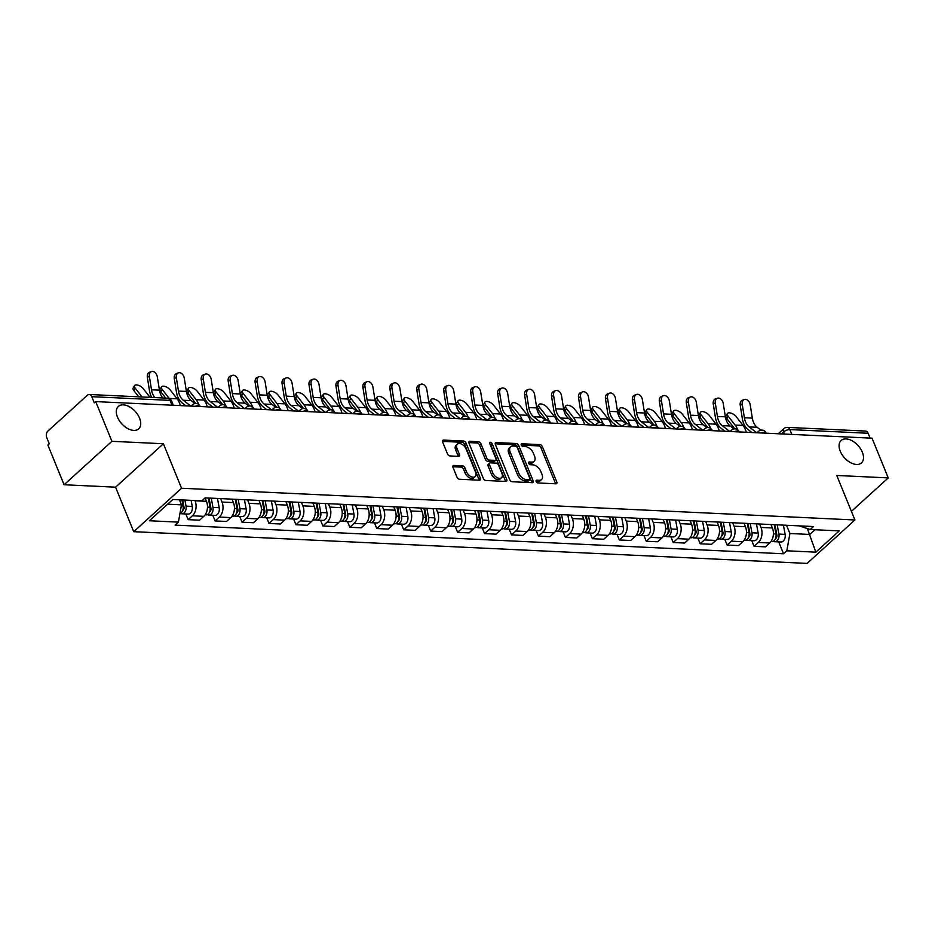 <?xml version="1.0" encoding="UTF-8"?>
<svg xmlns="http://www.w3.org/2000/svg" width="935" height="935" viewBox="0 0 935 935"><rect width="100%" height="100%" fill="white"/><g stroke="black" fill="none" stroke-linecap="round" stroke-linejoin="round"><path stroke-width="1.4" d="M536.141 481.525A1.625 0.982 47.8 0 0 537.882 482.951L555.893 483.804A2.326 1.402 47.8 0 0 556.664 483.559A2.326 1.402 47.8 0 0 556.792 481.922L542.405 446.661A2.326 1.402 47.8 0 0 539.916 444.628L521.894 443.774A1.625 0.982 47.8 0 0 521.356 443.938A1.625 0.982 47.8 0 0 521.262 445.095A1.625 0.982 47.8 0 0 523.016 446.521L525.341 446.626A7.433 4.488 47.8 0 1 533.324 453.148L534.528 456.093A7.433 4.488 47.8 0 1 534.095 461.329A7.433 4.488 47.8 0 1 531.664 462.1L529.327 461.995A1.625 0.982 47.8 0 0 528.801 462.159A1.625 0.982 47.8 0 0 528.696 463.304A1.625 0.982 47.8 0 0 530.449 464.73L532.775 464.847A7.433 4.488 47.8 0 1 540.757 471.369L541.961 474.302A7.433 4.488 47.8 0 1 541.529 479.55A7.433 4.488 47.8 0 1 539.098 480.321L536.76 480.204A1.625 0.982 47.8 0 0 536.234 480.38A1.625 0.982 47.8 0 0 536.141 481.525M139.572 418.155A15.135 9.151 47.8 0 0 129.416 406.772A15.135 9.151 47.8 0 0 118.348 406.433A15.135 9.151 47.8 0 0 117.459 417.115A15.135 9.151 47.8 0 0 127.616 428.499A15.135 9.151 47.8 0 0 138.684 428.838A15.135 9.151 47.8 0 0 139.572 418.155M862.351 452.213A15.135 9.151 47.8 0 0 852.194 440.829A15.135 9.151 47.8 0 0 841.126 440.49A15.135 9.151 47.8 0 0 840.238 451.173A15.135 9.151 47.8 0 0 850.394 462.556A15.135 9.151 47.8 0 0 861.462 462.895A15.135 9.151 47.8 0 0 862.351 452.213M453.861 465.443A2.326 1.402 47.8 0 0 453.101 465.688A2.326 1.402 47.8 0 0 452.972 467.325L457.005 477.224A2.326 1.402 47.8 0 0 459.506 479.258L479.515 480.204A2.326 1.402 47.8 0 0 480.274 479.959A2.326 1.402 47.8 0 0 480.403 478.323L466.016 443.061A2.326 1.402 47.8 0 0 463.526 441.028L443.517 440.081A2.326 1.402 47.8 0 0 442.758 440.327A2.326 1.402 47.8 0 0 442.617 441.963L447.491 453.907A2.326 1.402 47.8 0 0 449.992 455.953L458.547 456.35A2.326 1.402 47.8 0 0 459.307 456.116A2.326 1.402 47.8 0 0 459.447 454.468L457.028 448.543A6.206 3.752 47.8 0 1 457.39 444.16A6.206 3.752 47.8 0 1 461.937 444.3A6.206 3.752 47.8 0 1 466.097 448.975L475.576 472.187A6.206 3.752 47.8 0 1 475.214 476.569A6.206 3.752 47.8 0 1 470.667 476.429A6.206 3.752 47.8 0 1 466.507 471.754L464.929 467.886A2.326 1.402 47.8 0 0 462.428 465.852L453.861 465.443L452.797 466.425M181.554 488.245L163.403 443.751L111.919 441.32L95.709 401.606L872.039 438.188L888.25 477.902L836.767 475.471L854.929 519.977L181.554 488.245L133.728 531.676L807.104 563.408L854.929 519.977M509.739 479.702A2.326 1.402 47.8 0 0 512.24 481.747L532.249 482.682A2.326 1.402 47.8 0 0 533.008 482.448A2.326 1.402 47.8 0 0 533.137 480.8L518.75 445.551A2.326 1.402 47.8 0 0 516.26 443.506L496.251 442.571A2.326 1.402 47.8 0 0 495.492 442.804A2.326 1.402 47.8 0 0 495.351 444.441L509.739 479.702M505.882 481.443L485.873 480.496A2.326 1.402 47.8 0 1 483.372 478.463L468.984 443.202A2.326 1.402 47.8 0 1 469.125 441.565A2.326 1.402 47.8 0 1 469.884 441.32L478.44 441.729A2.326 1.402 47.8 0 1 480.941 443.763L486.773 458.068A2.326 1.402 47.8 0 0 489.274 460.102L494.954 460.371A2.326 1.402 47.8 0 0 495.714 460.137A2.326 1.402 47.8 0 0 495.842 458.489L489.765 443.611A1.625 0.982 47.8 0 1 489.87 442.454A1.625 0.982 47.8 0 1 491.05 442.5A1.625 0.982 47.8 0 1 492.149 443.716L506.77 479.561A2.326 1.402 47.8 0 1 506.641 481.198A2.326 1.402 47.8 0 1 505.882 481.443M111.919 441.32L64.083 484.751L47.884 445.037L49.274 443.774L46.75 437.592A4.733 3.226 -87.3 0 1 47.907 431.058L87.376 395.225A4.733 3.226 -87.3 0 1 89.222 394.5L167.482 398.181A4.733 3.226 92.7 0 1 170.053 400.379L91.794 396.685A4.733 3.226 -87.3 0 0 89.222 394.5M64.083 484.751L115.566 487.182L133.728 531.676M95.709 401.606L94.318 402.88L91.794 396.685M791.84 434.413L789.865 429.574A4.733 3.226 92.7 0 0 787.305 427.388L865.553 431.07A4.733 3.226 92.7 0 1 868.124 433.267L789.865 429.574A4.733 1.94 157.8 0 0 783.624 431.947L781.461 433.922M870.099 438.094L868.124 433.267M851.411 511.351L888.25 477.902M759.594 524.009L760.996 527.445A10.881 7.422 92.7 0 1 758.332 542.452L769.727 542.99A10.881 7.422 -87.3 0 0 772.392 527.983L770.989 524.547M769.727 542.99L765.473 546.858L754.077 546.32L751.752 540.64M758.332 542.452L754.077 546.32M724.812 539.366L727.126 545.047L738.521 545.584L742.776 541.716A10.881 7.422 -87.3 0 0 745.452 526.721L744.038 523.273M732.643 522.735L734.045 526.183A10.881 7.422 92.7 0 1 731.38 541.19L727.126 545.047M697.861 538.092L700.175 543.773L711.582 544.31L715.836 540.453A10.881 7.422 -87.3 0 0 718.501 525.447L717.098 522.01M705.691 521.473L707.094 524.909A10.881 7.422 92.7 0 1 704.429 539.916L700.175 543.773M670.909 536.83L673.223 542.51L684.63 543.048L688.885 539.179A10.881 7.422 -87.3 0 0 691.549 524.173L690.147 520.737M678.74 520.199L680.154 523.635A10.881 7.422 92.7 0 1 677.478 538.642L673.223 542.51M643.958 535.556L646.284 541.236L657.679 541.774L661.933 537.917A10.881 7.422 -87.3 0 0 664.598 522.91L663.196 519.463M651.8 518.925L653.203 522.373A10.881 7.422 92.7 0 1 650.538 537.38L646.284 541.236M617.018 534.294L619.332 539.962L630.728 540.5L634.982 536.643A10.881 7.422 -87.3 0 0 637.658 521.636L636.244 518.2M624.849 517.663L626.251 521.099A10.881 7.422 92.7 0 1 623.587 536.106L619.332 539.962M590.067 533.02L592.381 538.7L603.788 539.238L608.03 535.369A10.881 7.422 -87.3 0 0 610.707 520.363L609.304 516.926M597.897 516.389L599.3 519.837A10.881 7.422 92.7 0 1 596.635 534.832L592.381 538.7M563.115 531.746L565.43 537.426L576.837 537.964L581.091 534.107A10.881 7.422 -87.3 0 0 583.756 519.1L582.353 515.652M570.946 515.115L572.36 518.563A10.881 7.422 92.7 0 1 569.684 533.569L565.43 537.426M536.164 530.484L538.478 536.152L549.885 536.69L554.139 532.833A10.881 7.422 -87.3 0 0 556.804 517.826L555.402 514.39M544.006 513.853L545.409 517.289A10.881 7.422 92.7 0 1 542.732 532.295L538.478 536.152M509.213 529.21L511.538 534.89L522.934 535.428L527.188 531.559A10.881 7.422 -87.3 0 0 529.865 516.564L528.45 513.116M517.055 512.579L518.457 516.026A10.881 7.422 92.7 0 1 515.793 531.022L511.538 534.89M482.273 527.936L484.587 533.616L495.982 534.154L500.237 530.297A10.881 7.422 -87.3 0 0 502.913 515.29L501.511 511.842M490.104 511.305L491.506 514.753A10.881 7.422 92.7 0 1 488.841 529.759L484.587 533.616M455.322 526.674L457.636 532.354L469.043 532.88L473.297 529.023A10.881 7.422 -87.3 0 0 475.962 514.016L474.559 510.58M463.152 510.042L464.555 513.479A10.881 7.422 92.7 0 1 461.89 528.485L457.636 532.354M428.37 525.4L430.684 531.08L442.091 531.618L446.346 527.749A10.881 7.422 -87.3 0 0 449.01 512.754L447.608 509.306M436.201 508.769L437.615 512.216A10.881 7.422 92.7 0 1 434.939 527.211L430.684 531.08M401.419 524.126L403.745 529.806L415.14 530.344L419.394 526.487A10.881 7.422 -87.3 0 0 422.059 511.48L420.656 508.032M409.261 507.495L410.664 510.942A10.881 7.422 92.7 0 1 407.999 525.949L403.745 529.806M374.479 522.864L376.793 528.544L388.189 529.081L392.443 525.213A10.881 7.422 -87.3 0 0 395.119 510.206L393.705 506.77M382.31 506.232L383.712 509.668A10.881 7.422 92.7 0 1 381.048 524.675L376.793 528.544M347.528 521.59L349.842 527.27L361.249 527.808L365.503 523.939A10.881 7.422 -87.3 0 0 368.168 508.944L366.765 505.496M355.358 504.958L356.761 508.406A10.881 7.422 92.7 0 1 354.096 523.413L349.842 527.27M320.576 520.316L322.891 525.996L334.298 526.534L338.552 522.677A10.881 7.422 -87.3 0 0 341.217 507.67L339.814 504.234M328.407 503.696L329.821 507.132A10.881 7.422 92.7 0 1 327.145 522.139L322.891 525.996M293.625 519.054L295.951 524.734L307.346 525.271L311.6 521.403A10.881 7.422 -87.3 0 0 314.265 506.396L312.863 502.96M301.467 502.422L302.87 505.858A10.881 7.422 92.7 0 1 300.193 520.865L295.951 524.734M266.674 517.78L269 523.46L280.395 523.997L284.649 520.14A10.881 7.422 -87.3 0 0 287.325 505.134L285.911 501.686M274.516 501.148L275.918 504.596A10.881 7.422 92.7 0 1 273.254 519.603L269 523.46M239.734 516.517L242.048 522.186L253.455 522.723L257.698 518.867A10.881 7.422 -87.3 0 0 260.374 503.86L258.972 500.424M247.565 499.886L248.967 503.322A10.881 7.422 92.7 0 1 246.302 518.329L242.048 522.186M212.783 515.243L215.097 520.924L226.504 521.461L230.758 517.593A10.881 7.422 -87.3 0 0 233.423 502.586L232.02 499.15M220.613 498.612L222.016 502.06A10.881 7.422 92.7 0 1 219.351 517.055L215.097 520.924M185.831 513.969L188.145 519.65L199.552 520.187L203.807 516.33A10.881 7.422 -87.3 0 0 206.471 501.324L205.081 497.911M194.971 500.529L195.076 500.786A10.881 7.422 92.7 0 1 192.4 515.793L188.145 519.65M786.545 525.271L789.9 533.511L809.768 534.446L814.946 529.748M807.372 528.567L815.846 552.164L786.826 550.797L789.9 533.511M799.191 525.867L810.248 529.526L839.279 530.893L815.846 552.164M167.634 504.187L181.483 504.842L178.41 522.127L175.125 525.108L783.542 553.777L786.826 550.797M178.41 522.127L149.378 520.76L172.811 499.489L201.831 500.856L205.116 497.876L813.532 526.545L810.248 529.526M163.403 443.751L115.566 487.182M181.483 504.842L179.427 499.804M778.703 541.903L783.542 553.777M536.129 481.513L537.695 481.583A7.433 4.488 47.8 0 0 540.138 480.812L541.529 479.55M534.095 461.329L532.705 462.603A7.433 4.488 47.8 0 1 530.262 463.363L528.696 463.292M555.565 483.781A2.326 1.402 47.8 0 0 555.402 483.185L541.014 447.923A2.326 1.402 47.8 0 0 538.513 445.89L521.262 445.072M531.91 482.67A2.326 1.402 47.8 0 0 531.746 482.074L517.359 446.813A2.326 1.402 47.8 0 0 514.858 444.779L495.188 443.844M529.257 479.854A1.625 0.982 47.8 0 0 529.794 479.69A1.625 0.982 47.8 0 0 529.888 478.545L517.254 447.596A1.625 0.982 47.8 0 0 515.512 446.159L513.046 446.053A7.433 4.488 47.8 0 0 510.615 446.813A7.433 4.488 47.8 0 0 510.183 452.061L518.82 473.215A7.433 4.488 47.8 0 0 526.802 479.737L529.257 479.854L527.866 481.116A1.625 0.982 47.8 0 0 528.392 480.952L529.794 479.69M510.615 446.813L509.224 448.087A7.433 4.488 47.8 0 0 508.792 453.323L510.183 452.061M527.866 481.116L525.412 481.011A7.433 4.488 47.8 0 1 517.417 474.477L508.792 453.323M468.821 442.606L477.049 442.991L478.44 441.729M495.714 460.137L494.311 461.399A2.326 1.402 47.8 0 1 493.551 461.633L487.871 461.376A2.326 1.402 47.8 0 1 485.382 459.33L479.538 445.037A2.326 1.402 47.8 0 0 477.049 442.991M505.543 481.432A2.326 1.402 47.8 0 0 505.379 480.835L490.746 444.978A1.625 0.982 47.8 0 0 489.893 443.915M492.827 472.9A6.206 3.752 47.8 0 0 496.999 477.575A6.206 3.752 47.8 0 0 501.534 477.715A6.206 3.752 47.8 0 0 501.896 473.332L498.565 465.151A2.326 1.402 47.8 0 0 496.064 463.117L490.384 462.848A2.326 1.402 47.8 0 0 489.624 463.082A2.326 1.402 47.8 0 0 489.496 464.73L492.827 472.9L491.436 474.174A6.206 3.752 47.8 0 0 495.597 478.837A6.206 3.752 47.8 0 0 500.143 478.977L501.534 477.715M489.624 463.082L488.234 464.356A2.326 1.402 47.8 0 0 488.093 465.992L489.496 464.73M491.436 474.174L488.093 465.992M475.214 476.569L473.823 477.832A6.206 3.752 47.8 0 1 469.276 477.692A6.206 3.752 47.8 0 1 465.104 473.028L463.526 469.16A2.326 1.402 47.8 0 0 461.037 467.114L452.809 466.729M457.39 444.16L456 445.434A6.206 3.752 47.8 0 0 455.637 449.817L457.028 448.543M458.22 456.338A2.326 1.402 47.8 0 0 458.057 455.742L455.637 449.817M479.176 480.181A2.326 1.402 47.8 0 0 479.012 479.585L464.625 444.324A2.326 1.402 47.8 0 0 462.124 442.29L442.454 441.367M734.641 428.838A14.656 10.005 -87.3 0 0 733.694 427.424L726.729 418.506A5.435 2.478 -148.8 0 1 726.051 415.876L727.465 413.539A5.435 2.478 31.2 0 0 728.143 416.157L735.109 425.086A17.742 12.097 92.7 0 1 737.657 429.784M746.259 432.262A17.742 12.097 92.7 0 0 743.056 425.46L736.09 416.531A5.435 2.478 31.2 0 0 731.31 413.235A5.435 2.478 31.2 0 0 727.465 413.539M774.25 524.699L775.968 533.932A5.914 4.032 92.7 0 1 771.784 541.587L771.001 541.54M774.274 524.699L775.547 527.831M774.975 524.734L776.88 534.984A2.84 1.94 92.7 0 1 775.536 538.513M777.195 524.839L778.902 534.072A5.914 4.032 92.7 0 1 774.729 541.716A5.914 4.032 92.7 0 1 773.28 541.248M783.413 525.131L785.12 534.364A5.914 4.032 92.7 0 1 780.947 542.008L774.729 541.716M760.868 430.193L757.128 427.283A14.656 10.005 92.7 0 1 752.324 418.109L750.197 404.785A5.435 3.81 68.6 0 0 744.248 399.525A5.435 3.81 68.6 0 0 742.261 404.411L740.216 405.206A5.435 3.81 -111.4 0 1 742.203 400.332L744.248 399.525M756.684 432.753L749.18 426.909A14.656 10.005 92.7 0 1 744.377 417.735L742.261 404.411M740.216 405.206L742.332 418.529A17.742 12.097 -87.3 0 0 748.14 429.632L751.857 432.519M707.69 427.564A14.656 10.005 -87.3 0 0 706.743 426.161L699.777 417.232A5.435 2.478 -148.8 0 1 699.099 414.602L700.514 412.265A5.435 2.478 31.2 0 0 701.203 414.895L708.157 423.812A17.742 12.097 92.7 0 1 710.717 428.522M719.307 430.988A17.742 12.097 92.7 0 0 716.105 424.186L709.151 415.269A5.435 2.478 31.2 0 0 704.371 411.973A5.435 2.478 31.2 0 0 700.514 412.265M748.596 526.557L747.322 523.425L749.017 532.669A5.914 4.032 92.7 0 1 744.844 540.313L744.061 540.278M748.023 523.46L749.928 533.71A2.84 1.94 92.7 0 1 748.584 537.239M750.244 523.565L751.95 532.798A5.914 4.032 92.7 0 1 747.778 540.453A5.914 4.032 92.7 0 1 746.329 539.974M756.462 523.857L758.168 533.102A5.914 4.032 92.7 0 1 753.996 540.746L747.778 540.453M680.75 426.302A14.656 10.005 -87.3 0 0 679.792 424.887L672.838 415.958A5.435 2.478 -148.8 0 1 672.148 413.34L673.574 410.991A5.435 2.478 31.2 0 0 674.252 413.621L681.206 422.55A17.742 12.097 92.7 0 1 683.765 427.248M692.356 429.726A17.742 12.097 92.7 0 0 689.153 422.924L682.199 413.995A5.435 2.478 31.2 0 0 677.419 410.699A5.435 2.478 31.2 0 0 673.574 410.991M721.656 525.283L720.371 522.162L722.065 531.396A5.914 4.032 92.7 0 1 717.893 539.039L717.11 539.004M721.084 522.197L722.977 532.436A2.84 1.94 92.7 0 1 721.633 535.977M723.293 522.291L725.011 531.536A5.914 4.032 92.7 0 1 720.827 539.179A5.914 4.032 92.7 0 1 719.377 538.7M729.51 522.595L731.228 531.828A5.914 4.032 92.7 0 1 727.044 539.472L720.827 539.179M733.917 428.92L730.177 426.009A14.656 10.005 92.7 0 1 725.373 416.835L723.258 403.511A5.435 3.81 68.6 0 0 717.297 398.263A5.435 3.81 68.6 0 0 715.31 403.137L713.265 403.943A5.435 3.81 -111.4 0 1 715.252 399.058L717.297 398.263M729.744 431.479L722.229 425.635A14.656 10.005 92.7 0 1 717.426 416.461L715.31 403.137M713.265 403.943L715.38 417.255A17.742 12.097 -87.3 0 0 721.189 428.359L724.905 431.257M706.965 427.646L703.225 424.735A14.656 10.005 92.7 0 1 698.422 415.561L696.306 402.237A5.435 3.81 68.6 0 0 690.346 396.989A5.435 3.81 68.6 0 0 688.359 401.863L686.313 402.669A5.435 3.81 -111.4 0 1 688.3 397.796L690.346 396.989M702.793 430.217L695.278 424.361A14.656 10.005 92.7 0 1 690.474 415.187L688.359 401.863M686.313 402.669L688.429 415.993A17.742 12.097 -87.3 0 0 694.237 427.085L697.966 429.983M653.799 425.028A14.656 10.005 -87.3 0 0 652.84 423.625L645.886 414.696A5.435 2.478 -148.8 0 1 645.208 412.066L646.623 409.729A5.435 2.478 31.2 0 0 647.301 412.347L654.266 421.276A17.742 12.097 92.7 0 1 656.814 425.974M665.404 428.452A17.742 12.097 92.7 0 0 662.214 421.65L655.248 412.721A5.435 2.478 31.2 0 0 650.468 409.425A5.435 2.478 31.2 0 0 646.623 409.729M694.705 524.021L693.431 520.889L695.126 530.122A5.914 4.032 92.7 0 1 690.942 537.777L690.159 537.73M694.132 520.924L696.026 531.173A2.84 1.94 92.7 0 1 694.693 534.703M696.341 521.029L698.059 530.262A5.914 4.032 92.7 0 1 693.875 537.905A5.914 4.032 92.7 0 1 692.426 537.438M702.559 521.321L704.277 530.554A5.914 4.032 92.7 0 1 700.093 538.198L693.875 537.905M626.847 423.754A14.656 10.005 -87.3 0 0 625.901 422.351L618.935 413.422A5.435 2.478 -148.8 0 1 618.257 410.792L619.671 408.455A5.435 2.478 31.2 0 0 620.349 411.084L627.315 420.002A17.742 12.097 92.7 0 1 629.863 424.712M638.465 427.178A17.742 12.097 92.7 0 0 635.262 420.376L628.297 411.458A5.435 2.478 31.2 0 0 623.516 408.163A5.435 2.478 31.2 0 0 619.671 408.455M667.754 522.747L666.48 519.615L668.174 528.859A5.914 4.032 92.7 0 1 663.99 536.503L663.207 536.468M667.181 519.65L669.086 529.9A2.84 1.94 92.7 0 1 667.742 533.429M669.402 519.755L671.108 529A5.914 4.032 92.7 0 1 666.935 536.643A5.914 4.032 92.7 0 1 665.486 536.164M675.619 520.047L677.326 529.292A5.914 4.032 92.7 0 1 673.153 536.935L666.935 536.643M599.896 422.491A14.656 10.005 -87.3 0 0 598.949 421.077L591.984 412.16A5.435 2.478 -148.8 0 1 591.306 409.53L592.72 407.181A5.435 2.478 31.2 0 0 593.409 409.81L600.363 418.74A17.742 12.097 92.7 0 1 602.911 423.438M611.513 425.916A17.742 12.097 92.7 0 0 608.311 419.114L601.345 410.184A5.435 2.478 31.2 0 0 596.565 406.889A5.435 2.478 31.2 0 0 592.72 407.181M639.505 518.352L641.223 527.585A5.914 4.032 92.7 0 1 637.051 535.229L636.267 535.194M639.528 518.352L640.802 521.473M640.23 518.387L642.135 528.626A2.84 1.94 92.7 0 1 640.791 532.167M642.45 518.493L644.157 527.726A5.914 4.032 92.7 0 1 639.984 535.369A5.914 4.032 92.7 0 1 638.535 534.89M648.668 518.785L650.374 528.018A5.914 4.032 92.7 0 1 646.202 535.661L639.984 535.369M680.014 426.383L676.274 423.473A14.656 10.005 92.7 0 1 671.47 414.298L669.355 400.975A5.435 3.81 68.6 0 0 663.406 395.715A5.435 3.81 68.6 0 0 661.407 400.601L659.362 401.395A5.435 3.81 -111.4 0 1 661.361 396.522L663.406 395.715M675.841 428.943L668.338 423.099A14.656 10.005 92.7 0 1 663.534 413.925L661.407 400.601M659.362 401.395L661.477 414.719A17.742 12.097 -87.3 0 0 667.298 425.822L671.014 428.709M653.074 425.109L649.334 422.199A14.656 10.005 92.7 0 1 644.531 413.025L642.403 399.701A5.435 3.81 68.6 0 0 636.454 394.453A5.435 3.81 68.6 0 0 634.456 399.327L632.411 400.133A5.435 3.81 -111.4 0 1 634.409 395.248L636.454 394.453M648.89 427.669L641.387 421.825A14.656 10.005 92.7 0 1 636.583 412.651L634.456 399.327M632.411 400.133L634.538 413.445A17.742 12.097 -87.3 0 0 640.346 424.548L644.063 427.447M626.123 423.835L622.383 420.925A14.656 10.005 92.7 0 1 617.579 411.751L615.464 398.439A5.435 3.81 68.6 0 0 609.503 393.179A5.435 3.81 68.6 0 0 607.516 398.053L605.471 398.859A5.435 3.81 -111.4 0 1 607.458 393.986L609.503 393.179M621.95 426.407L614.435 420.551A14.656 10.005 92.7 0 1 609.632 411.377L607.516 398.053M605.471 398.859L607.586 412.183A17.742 12.097 -87.3 0 0 613.395 423.286L617.112 426.173M572.956 421.217A14.656 10.005 -87.3 0 0 571.998 419.815L565.044 410.886A5.435 2.478 -148.8 0 1 564.354 408.256L565.768 405.919A5.435 2.478 31.2 0 0 566.458 408.537L573.412 417.466A17.742 12.097 92.7 0 1 575.972 422.164M584.562 424.642A17.742 12.097 92.7 0 0 581.36 417.84L574.406 408.911A5.435 2.478 31.2 0 0 569.625 405.626A5.435 2.478 31.2 0 0 565.768 405.919M612.565 517.078L614.272 526.312A5.914 4.032 92.7 0 1 610.099 533.967L609.316 533.92M612.577 517.078L613.863 520.211M613.278 517.113L615.183 527.363A2.84 1.94 92.7 0 1 613.839 530.893M615.499 517.219L617.205 526.452A5.914 4.032 92.7 0 1 613.033 534.095A5.914 4.032 92.7 0 1 611.583 533.628M621.717 517.511L623.435 526.744A5.914 4.032 92.7 0 1 619.25 534.399L613.033 534.095M599.171 422.573L595.431 419.663A14.656 10.005 92.7 0 1 590.628 410.488L588.512 397.165A5.435 3.81 68.6 0 0 582.552 391.905A5.435 3.81 68.6 0 0 580.565 396.791L578.52 397.585A5.435 3.81 -111.4 0 1 580.506 392.712L582.552 391.905M594.999 425.133L587.484 419.289A14.656 10.005 92.7 0 1 582.68 410.114L580.565 396.791M578.52 397.585L580.635 410.909A17.742 12.097 -87.3 0 0 586.444 422.012L590.172 424.911M546.005 419.944A14.656 10.005 -87.3 0 0 545.047 418.541L538.092 409.612A5.435 2.478 -148.8 0 1 537.415 406.994L538.829 404.645A5.435 2.478 31.2 0 0 539.507 407.274L546.472 416.192A17.742 12.097 92.7 0 1 549.02 420.902M557.611 423.368A17.742 12.097 92.7 0 0 554.408 416.578L547.454 407.648A5.435 2.478 31.2 0 0 542.674 404.352A5.435 2.478 31.2 0 0 538.829 404.645M585.614 515.804L587.32 525.049A5.914 4.032 92.7 0 1 583.148 532.693L582.365 532.658M585.637 515.816L586.911 518.937M586.338 515.84L588.232 526.089A2.84 1.94 92.7 0 1 586.899 529.619M588.547 515.945L590.265 525.189A5.914 4.032 92.7 0 1 586.081 532.833A5.914 4.032 92.7 0 1 584.632 532.354M594.765 516.237L596.483 525.482A5.914 4.032 92.7 0 1 592.299 533.125L586.081 532.833M572.22 421.299L568.48 418.389A14.656 10.005 92.7 0 1 563.676 409.214L561.561 395.891A5.435 3.81 68.6 0 0 555.612 390.643A5.435 3.81 68.6 0 0 553.613 395.517L551.568 396.323A5.435 3.81 -111.4 0 1 553.567 391.438L555.612 390.643M568.048 423.859L560.533 418.015A14.656 10.005 92.7 0 1 555.729 408.84L553.613 395.517M551.568 396.323L553.684 409.635A17.742 12.097 -87.3 0 0 559.504 420.738L563.221 423.637M519.054 418.681A14.656 10.005 -87.3 0 0 518.107 417.267L511.141 408.35A5.435 2.478 -148.8 0 1 510.463 405.72L511.877 403.371A5.435 2.478 31.2 0 0 512.555 406L519.521 414.93A17.742 12.097 92.7 0 1 522.069 419.628M530.659 422.106A17.742 12.097 92.7 0 0 527.469 415.304L520.503 406.374A5.435 2.478 31.2 0 0 515.723 403.078A5.435 2.478 31.2 0 0 511.877 403.371M559.96 517.663L558.686 514.542L560.381 523.775A5.914 4.032 92.7 0 1 556.196 531.419L555.413 531.384M559.387 514.577L561.28 524.816A2.84 1.94 92.7 0 1 559.948 528.357M561.596 514.682L563.314 523.916A5.914 4.032 92.7 0 1 559.142 531.559A5.914 4.032 92.7 0 1 557.692 531.092M567.825 514.975L569.532 524.208A5.914 4.032 92.7 0 1 565.359 531.851L559.142 531.559M545.269 420.037L541.54 417.127A14.656 10.005 92.7 0 1 536.737 407.94L534.61 394.628A5.435 3.81 68.6 0 0 528.661 389.369A5.435 3.81 68.6 0 0 526.662 394.254L524.617 395.049A5.435 3.81 -111.4 0 1 526.615 390.175L528.661 389.369M541.096 422.597L533.593 416.753A14.656 10.005 92.7 0 1 528.789 407.567L526.662 394.254M524.617 395.049L526.744 408.373A17.742 12.097 -87.3 0 0 532.553 419.476L536.269 422.363M492.102 417.407A14.656 10.005 -87.3 0 0 491.156 416.005L484.19 407.076A5.435 2.478 -148.8 0 1 483.512 404.446L484.926 402.108A5.435 2.478 31.2 0 0 485.604 404.726L492.57 413.656A17.742 12.097 92.7 0 1 495.118 418.366M503.72 420.832A17.742 12.097 92.7 0 0 500.517 414.03L493.551 405.112A5.435 2.478 31.2 0 0 488.771 401.816A5.435 2.478 31.2 0 0 484.926 402.108M533.008 516.4L531.734 513.268L533.429 522.501A5.914 4.032 92.7 0 1 529.245 530.157L528.462 530.122M532.436 513.303L534.341 523.553A2.84 1.94 92.7 0 1 532.997 527.083M534.656 513.409L536.363 522.642A5.914 4.032 92.7 0 1 532.19 530.297A5.914 4.032 92.7 0 1 530.741 529.818M540.874 513.701L542.581 522.934A5.914 4.032 92.7 0 1 538.408 530.589L532.19 530.297M518.329 418.763L514.589 415.853A14.656 10.005 92.7 0 1 509.785 406.678L507.67 393.354A5.435 3.81 68.6 0 0 501.709 388.107A5.435 3.81 68.6 0 0 499.722 392.981L497.677 393.775A5.435 3.81 -111.4 0 1 499.664 388.902L501.709 388.107M514.157 421.323L506.641 415.479A14.656 10.005 92.7 0 1 501.838 406.304L499.722 392.981M497.677 393.775L499.793 407.099A17.742 12.097 -87.3 0 0 505.601 418.202L509.318 421.101M465.151 416.145A14.656 10.005 -87.3 0 0 464.204 414.731L457.25 405.802A5.435 2.478 -148.8 0 1 456.56 403.184L457.975 400.834A5.435 2.478 31.2 0 0 458.664 403.464L465.618 412.393A17.742 12.097 92.7 0 1 468.178 417.092M476.768 419.558A17.742 12.097 92.7 0 0 473.566 412.767L466.612 403.838A5.435 2.478 31.2 0 0 461.832 400.542A5.435 2.478 31.2 0 0 457.975 400.834M506.057 515.127L504.783 512.006L506.478 521.239A5.914 4.032 92.7 0 1 502.305 528.883L501.522 528.848M505.484 512.029L507.389 522.279A2.84 1.94 92.7 0 1 506.045 525.809M507.705 512.135L509.411 521.379A5.914 4.032 92.7 0 1 505.239 529.023A5.914 4.032 92.7 0 1 503.79 528.544M513.923 512.427L515.629 521.672A5.914 4.032 92.7 0 1 511.457 529.315L505.239 529.023M491.378 417.489L487.638 414.579A14.656 10.005 92.7 0 1 482.834 405.404L480.719 392.081A5.435 3.81 68.6 0 0 474.758 386.833A5.435 3.81 68.6 0 0 472.771 391.707L470.726 392.513A5.435 3.81 -111.4 0 1 472.713 387.628L474.758 386.833M487.205 420.049L479.69 414.205A14.656 10.005 92.7 0 1 474.886 405.03L472.771 391.707M470.726 392.513L472.841 405.837A17.742 12.097 -87.3 0 0 478.65 416.928L482.367 419.827M438.211 414.871A14.656 10.005 -87.3 0 0 437.253 413.457L430.299 404.539A5.435 2.478 -148.8 0 1 429.609 401.91L431.035 399.561A5.435 2.478 31.2 0 0 431.713 402.19L438.667 411.119A17.742 12.097 92.7 0 1 441.226 415.818M449.817 418.296A17.742 12.097 92.7 0 0 446.614 411.493L439.66 402.564A5.435 2.478 31.2 0 0 434.88 399.268A5.435 2.478 31.2 0 0 431.035 399.561M479.117 513.853L477.843 510.732L479.526 519.965A5.914 4.032 92.7 0 1 475.354 527.609L474.571 527.574M478.545 510.767L480.438 521.005A2.84 1.94 92.7 0 1 479.094 524.547M480.754 510.872L482.472 520.105A5.914 4.032 92.7 0 1 478.288 527.749A5.914 4.032 92.7 0 1 476.838 527.282M486.971 511.164L488.689 520.398A5.914 4.032 92.7 0 1 484.505 528.041L478.288 527.749M464.426 416.227L460.686 413.317A14.656 10.005 92.7 0 1 455.883 404.13L453.767 390.818A5.435 3.81 68.6 0 0 447.807 385.559A5.435 3.81 68.6 0 0 445.82 390.444L443.774 391.239A5.435 3.81 -111.4 0 1 445.761 386.365L447.807 385.559M460.254 418.786L452.739 412.943A14.656 10.005 92.7 0 1 447.935 403.756L445.82 390.444M443.774 391.239L445.89 404.563A17.742 12.097 -87.3 0 0 451.71 415.666L455.427 418.553M411.26 413.597A14.656 10.005 -87.3 0 0 410.301 412.195L403.347 403.266A5.435 2.478 -148.8 0 1 402.669 400.636L404.084 398.298A5.435 2.478 31.2 0 0 404.761 400.928L411.727 409.846A17.742 12.097 92.7 0 1 414.275 414.556M422.865 417.022A17.742 12.097 92.7 0 0 419.675 410.22L412.709 401.302A5.435 2.478 31.2 0 0 407.929 398.006A5.435 2.478 31.2 0 0 404.084 398.298M450.869 509.458L452.587 518.703A5.914 4.032 92.7 0 1 448.403 526.347L447.62 526.312M450.892 509.458L452.166 512.59M451.593 509.493L453.487 519.743A2.84 1.94 92.7 0 1 452.154 523.273M453.802 509.598L455.52 518.832A5.914 4.032 92.7 0 1 451.336 526.487A5.914 4.032 92.7 0 1 449.887 526.008M460.02 509.891L461.738 519.124A5.914 4.032 92.7 0 1 457.566 526.779L451.336 526.487M437.475 414.953L433.735 412.043A14.656 10.005 92.7 0 1 428.931 402.868L426.816 389.544A5.435 3.81 68.6 0 0 420.867 384.297A5.435 3.81 68.6 0 0 418.868 389.17L416.823 389.965A5.435 3.81 -111.4 0 1 418.822 385.091L420.867 384.297M433.302 417.513L425.799 411.669A14.656 10.005 92.7 0 1 420.995 402.494L418.868 389.17M416.823 389.965L418.95 403.289A17.742 12.097 -87.3 0 0 424.759 414.392L428.475 417.291M384.308 412.335A14.656 10.005 -87.3 0 0 383.362 410.921L376.396 401.992A5.435 2.478 -148.8 0 1 375.718 399.374L377.132 397.024A5.435 2.478 31.2 0 0 377.81 399.654L384.776 408.583A17.742 12.097 92.7 0 1 387.324 413.282M395.926 415.748A17.742 12.097 92.7 0 0 392.723 408.957L385.758 400.028A5.435 2.478 31.2 0 0 380.977 396.732A5.435 2.478 31.2 0 0 377.132 397.024M423.917 508.196L425.635 517.429A5.914 4.032 92.7 0 1 421.451 525.073L420.668 525.038M423.941 508.196L425.215 511.316M424.642 508.219L426.547 518.469A2.84 1.94 92.7 0 1 425.203 521.999M426.863 508.324L428.569 517.569A5.914 4.032 92.7 0 1 424.397 525.213A5.914 4.032 92.7 0 1 422.947 524.734M433.08 508.617L434.787 517.861A5.914 4.032 92.7 0 1 430.614 525.505L424.397 525.213M410.535 413.679L406.795 410.769A14.656 10.005 92.7 0 1 401.992 401.594L399.864 388.27A5.435 3.81 68.6 0 0 393.916 383.023A5.435 3.81 68.6 0 0 391.929 387.896L389.872 388.703A5.435 3.81 -111.4 0 1 391.87 383.817L393.916 383.023M406.351 416.25L398.848 410.395A14.656 10.005 92.7 0 1 394.044 401.22L391.929 387.896M389.872 388.703L391.999 402.027A17.742 12.097 -87.3 0 0 397.807 413.118L401.524 416.017M357.357 411.061A14.656 10.005 -87.3 0 0 356.41 409.647L349.445 400.729A5.435 2.478 -148.8 0 1 348.767 398.1L350.181 395.762A5.435 2.478 31.2 0 0 350.87 398.38L357.825 407.309A17.742 12.097 92.7 0 1 360.384 412.008M368.974 414.485A17.742 12.097 92.7 0 0 365.772 407.683L358.818 398.754A5.435 2.478 31.2 0 0 354.038 395.458A5.435 2.478 31.2 0 0 350.181 395.762M398.263 510.054L396.989 506.922L398.684 516.155A5.914 4.032 92.7 0 1 394.512 523.81L393.728 523.764M397.691 506.957L399.596 517.207A2.84 1.94 92.7 0 1 398.252 520.737M399.911 507.062L401.618 516.295A5.914 4.032 92.7 0 1 397.445 523.939A5.914 4.032 92.7 0 1 395.996 523.471M406.129 507.354L407.835 516.587A5.914 4.032 92.7 0 1 403.663 524.231L397.445 523.939M383.584 412.417L379.844 409.507A14.656 10.005 92.7 0 1 375.04 400.332L372.925 387.008A5.435 3.81 68.6 0 0 366.964 381.749A5.435 3.81 68.6 0 0 364.977 386.634L362.932 387.429A5.435 3.81 -111.4 0 1 364.919 382.555L366.964 381.749M379.411 414.976L371.896 409.133A14.656 10.005 92.7 0 1 367.093 399.958L364.977 386.634M362.932 387.429L365.047 400.753A17.742 12.097 -87.3 0 0 370.856 411.856L374.573 414.743M330.417 409.787A14.656 10.005 -87.3 0 0 329.459 408.385L322.505 399.455A5.435 2.478 -148.8 0 1 321.815 396.826L323.241 394.488A5.435 2.478 31.2 0 0 323.919 397.118L330.873 406.035A17.742 12.097 92.7 0 1 333.433 410.745M342.023 413.212A17.742 12.097 92.7 0 0 338.821 406.409L331.867 397.492A5.435 2.478 31.2 0 0 327.086 394.196A5.435 2.478 31.2 0 0 323.241 394.488M371.324 508.78L370.038 505.648L371.733 514.893A5.914 4.032 92.7 0 1 367.56 522.536L366.777 522.501M370.751 505.683L372.644 515.933A2.84 1.94 92.7 0 1 371.3 519.463M372.96 505.788L374.678 515.021A5.914 4.032 92.7 0 1 370.494 522.677A5.914 4.032 92.7 0 1 369.044 522.197M379.178 506.08L380.896 515.325A5.914 4.032 92.7 0 1 376.712 522.969L370.494 522.677M356.632 411.143L352.892 408.233A14.656 10.005 92.7 0 1 348.089 399.058L345.973 385.734A5.435 3.81 68.6 0 0 340.013 380.487A5.435 3.81 68.6 0 0 338.026 385.36L335.981 386.167A5.435 3.81 -111.4 0 1 337.967 381.281L340.013 380.487M352.46 413.702L344.945 407.859A14.656 10.005 92.7 0 1 340.141 398.684L338.026 385.36M335.981 386.167L338.096 399.479A17.742 12.097 -87.3 0 0 343.905 410.582L347.633 413.48M303.466 408.525A14.656 10.005 -87.3 0 0 302.508 407.111L295.553 398.181A5.435 2.478 -148.8 0 1 294.876 395.563L296.29 393.214A5.435 2.478 31.2 0 0 296.968 395.844L303.933 404.773A17.742 12.097 92.7 0 1 306.481 409.472M315.072 411.949A17.742 12.097 92.7 0 0 311.869 405.147L304.915 396.218A5.435 2.478 31.2 0 0 300.135 392.922A5.435 2.478 31.2 0 0 296.29 393.214M344.372 507.506L343.098 504.386L344.781 513.619A5.914 4.032 92.7 0 1 340.609 521.262L339.826 521.227M343.8 504.421L345.693 514.659A2.84 1.94 92.7 0 1 344.36 518.2M346.008 504.514L347.726 513.759A5.914 4.032 92.7 0 1 343.542 521.403A5.914 4.032 92.7 0 1 342.093 520.924M352.226 504.818L353.944 514.051A5.914 4.032 92.7 0 1 349.76 521.695L343.542 521.403M329.681 409.869L325.941 406.959A14.656 10.005 92.7 0 1 321.137 397.784L319.022 384.46A5.435 3.81 68.6 0 0 313.073 379.213A5.435 3.81 68.6 0 0 311.075 384.086L309.029 384.893A5.435 3.81 -111.4 0 1 311.028 380.019L313.073 379.213M325.509 412.44L318.005 406.585A14.656 10.005 92.7 0 1 313.19 397.41L311.075 384.086M309.029 384.893L311.145 398.216A17.742 12.097 -87.3 0 0 316.965 409.308L320.682 412.206M276.515 407.251A14.656 10.005 -87.3 0 0 275.568 405.848L268.602 396.919A5.435 2.478 -148.8 0 1 267.924 394.289L269.338 391.952A5.435 2.478 31.2 0 0 270.016 394.57L276.982 403.499A17.742 12.097 92.7 0 1 279.53 408.198M288.12 410.675A17.742 12.097 92.7 0 0 284.93 403.873L277.964 394.944A5.435 2.478 31.2 0 0 273.184 391.648A5.435 2.478 31.2 0 0 269.338 391.952M317.421 506.244L316.147 503.112L317.842 512.345A5.914 4.032 92.7 0 1 313.657 520L312.874 519.953M316.848 503.147L318.753 513.397A2.84 1.94 92.7 0 1 317.409 516.926M319.057 503.252L320.775 512.485A5.914 4.032 92.7 0 1 316.603 520.129A5.914 4.032 92.7 0 1 315.153 519.661M325.286 503.544L326.993 512.777A5.914 4.032 92.7 0 1 322.82 520.421L316.603 520.129M302.73 408.607L299.001 405.697A14.656 10.005 92.7 0 1 294.198 396.522L292.071 383.198A5.435 3.81 68.6 0 0 286.122 377.939A5.435 3.81 68.6 0 0 284.123 382.824L282.078 383.619A5.435 3.81 -111.4 0 1 284.076 378.745L286.122 377.939M298.557 411.166L291.054 405.322A14.656 10.005 92.7 0 1 286.25 396.148L284.123 382.824M282.078 383.619L284.205 396.943A17.742 12.097 -87.3 0 0 290.014 408.046L293.73 410.933M249.563 405.977A14.656 10.005 -87.3 0 0 248.617 404.575L241.651 395.645A5.435 2.478 -148.8 0 1 240.973 393.016L242.387 390.678A5.435 2.478 31.2 0 0 243.077 393.308L250.031 402.225A17.742 12.097 92.7 0 1 252.579 406.935M261.181 409.401A17.742 12.097 92.7 0 0 257.978 402.599L251.012 393.682A5.435 2.478 31.2 0 0 246.232 390.386A5.435 2.478 31.2 0 0 242.387 390.678M289.172 501.838L290.89 511.083A5.914 4.032 92.7 0 1 286.718 518.726L285.923 518.691M289.195 501.838L290.469 504.97M289.897 501.873L291.802 512.123A2.84 1.94 92.7 0 1 290.458 515.652M292.117 501.978L293.824 511.223A5.914 4.032 92.7 0 1 289.651 518.867A5.914 4.032 92.7 0 1 288.202 518.387M298.335 502.27L300.042 511.515A5.914 4.032 92.7 0 1 295.869 519.159L289.651 518.867M275.79 407.333L272.05 404.423A14.656 10.005 92.7 0 1 267.246 395.248L265.131 381.924A5.435 3.81 68.6 0 0 259.17 376.676A5.435 3.81 68.6 0 0 257.183 381.55L255.138 382.357A5.435 3.81 -111.4 0 1 257.125 377.471L259.17 376.676M271.618 409.892L264.102 404.049A14.656 10.005 92.7 0 1 259.299 394.874L257.183 381.55M255.138 382.357L257.254 395.669A17.742 12.097 -87.3 0 0 263.062 406.772L266.779 409.67M222.612 404.715A14.656 10.005 -87.3 0 0 221.665 403.301L214.711 394.383A5.435 2.478 -148.8 0 1 214.022 391.753L215.436 389.404A5.435 2.478 31.2 0 0 216.125 392.034L223.079 400.963A17.742 12.097 92.7 0 1 225.639 405.661M234.229 408.139A17.742 12.097 92.7 0 0 231.027 401.337L224.073 392.408A5.435 2.478 31.2 0 0 219.293 389.112A5.435 2.478 31.2 0 0 215.436 389.404M262.232 500.576L263.939 509.809A5.914 4.032 92.7 0 1 259.766 517.452L258.983 517.417M262.244 500.576L263.518 503.696M262.945 500.611L264.85 510.849A2.84 1.94 92.7 0 1 263.506 514.39M265.166 500.716L266.872 509.949A5.914 4.032 92.7 0 1 262.7 517.593A5.914 4.032 92.7 0 1 261.251 517.113M271.384 501.008L273.102 510.241A5.914 4.032 92.7 0 1 268.918 517.885L262.7 517.593M248.839 406.059L245.099 403.149A14.656 10.005 92.7 0 1 240.295 393.974L238.18 380.662A5.435 3.81 68.6 0 0 232.219 375.402A5.435 3.81 68.6 0 0 230.232 380.276L228.187 381.083A5.435 3.81 -111.4 0 1 230.174 376.209L232.219 375.402M244.666 408.63L237.151 402.775A14.656 10.005 92.7 0 1 232.347 393.6L230.232 380.276M228.187 381.083L230.302 394.406A17.742 12.097 -87.3 0 0 236.111 405.509L239.827 408.396M195.672 403.441A14.656 10.005 -87.3 0 0 194.714 402.038L187.76 393.109A5.435 2.478 -148.8 0 1 187.07 390.479L188.496 388.142A5.435 2.478 31.2 0 0 189.174 390.76L196.128 399.689A17.742 12.097 92.7 0 1 198.688 404.387M207.278 406.865A17.742 12.097 92.7 0 0 204.075 400.063L197.121 391.134A5.435 2.478 31.2 0 0 192.341 387.85A5.435 2.478 31.2 0 0 188.496 388.142M235.281 499.302L236.987 508.535A5.914 4.032 92.7 0 1 232.815 516.19L232.032 516.143M235.304 499.302L236.578 502.434M236.006 499.337L237.899 509.587A2.84 1.94 92.7 0 1 236.567 513.116M238.215 499.442L239.933 508.675A5.914 4.032 92.7 0 1 235.749 516.319A5.914 4.032 92.7 0 1 234.299 515.851M244.432 499.734L246.15 508.967A5.914 4.032 92.7 0 1 241.966 516.623L235.749 516.319M221.887 404.797L218.147 401.886A14.656 10.005 92.7 0 1 213.344 392.712L211.228 379.388A5.435 3.81 68.6 0 0 205.279 374.129A5.435 3.81 68.6 0 0 203.281 379.014L201.235 379.809A5.435 3.81 -111.4 0 1 203.222 374.935L205.279 374.129M217.715 407.356L210.2 401.512A14.656 10.005 92.7 0 1 205.396 392.338L203.281 379.014M201.235 379.809L203.351 393.132A17.742 12.097 -87.3 0 0 209.171 404.236L212.888 407.134M165.694 398.1L160.808 391.835A5.435 2.478 -148.8 0 1 160.13 389.217L161.545 386.868A5.435 2.478 31.2 0 0 162.222 389.498L169.188 398.415A17.742 12.097 92.7 0 1 169.387 398.684M180.326 405.591A17.742 12.097 92.7 0 0 177.136 398.801L170.17 389.872A5.435 2.478 31.2 0 0 165.39 386.576A5.435 2.478 31.2 0 0 161.545 386.868M208.33 498.028L210.048 507.273A5.914 4.032 92.7 0 1 205.864 514.916L205.081 514.881M208.353 498.039L209.627 501.16M209.054 498.063L210.948 508.313A2.84 1.94 92.7 0 1 209.615 511.842M211.263 498.168L212.981 507.413A5.914 4.032 92.7 0 1 208.797 515.056A5.914 4.032 92.7 0 1 207.348 514.577M217.481 498.46L219.199 507.705A5.914 4.032 92.7 0 1 215.027 515.349L208.797 515.056M194.936 403.523L191.207 400.612A14.656 10.005 92.7 0 1 186.404 391.438L184.277 378.114A5.435 3.81 68.6 0 0 178.328 372.866A5.435 3.81 68.6 0 0 176.329 377.74L174.284 378.546A5.435 3.81 -111.4 0 1 176.283 373.661L178.328 372.866M190.763 406.082L183.26 400.238A14.656 10.005 92.7 0 1 178.456 391.064L176.329 377.74M174.284 378.546L176.411 391.858A17.742 12.097 -87.3 0 0 182.22 402.962L185.936 405.86M138.742 396.826L133.857 390.573A5.435 2.478 -148.8 0 1 133.179 387.943L134.593 385.594A5.435 2.478 31.2 0 0 135.271 388.224L142.108 396.989M150.056 397.363L143.219 388.598A5.435 2.478 31.2 0 0 138.438 385.302A5.435 2.478 31.2 0 0 134.593 385.594M181.963 499.921L183.096 505.999A5.914 4.032 92.7 0 1 179.941 513.502M182.687 499.956L184.008 507.039A2.84 1.94 92.7 0 1 182.664 510.58M184.908 500.061L186.03 506.139A5.914 4.032 92.7 0 1 181.857 513.783A5.914 4.032 92.7 0 1 180.408 513.315M191.126 500.354L192.248 506.431A5.914 4.032 92.7 0 1 188.075 514.075L181.857 513.783M162.807 397.959A14.656 10.005 92.7 0 1 159.453 390.164L157.325 376.852A5.435 3.81 68.6 0 0 151.376 371.592A5.435 3.81 68.6 0 0 149.39 376.478L147.344 377.272A5.435 3.81 -111.4 0 1 149.331 372.399L151.376 371.592M154.859 397.585A14.656 10.005 92.7 0 1 151.505 389.79L149.39 376.478M147.344 377.272L149.46 390.596A17.742 12.097 -87.3 0 0 151.739 397.445M784.488 434.062L783.624 431.947A4.733 2.863 47.8 0 1 783.904 428.616L778.224 433.77M219.351 517.055L230.758 517.593M246.302 518.329L257.698 518.867M273.254 519.603L284.649 520.14M300.193 520.865L311.6 521.403M327.145 522.139L338.552 522.677M354.096 523.413L365.503 523.939M381.048 524.675L392.443 525.213M407.999 525.949L419.394 526.487M434.939 527.211L446.346 527.749M461.89 528.485L473.297 529.023M488.841 529.759L500.237 530.297M515.793 531.022L527.188 531.559M542.732 532.295L554.139 532.833M569.684 533.569L581.091 534.107M596.635 534.832L608.03 535.369M623.587 536.106L634.982 536.643M650.538 537.38L661.933 537.917M677.478 538.642L688.885 539.179M704.429 539.916L715.836 540.453M731.38 541.19L742.776 541.716M192.4 515.793L203.807 516.33M195.076 500.786L206.471 501.324M222.016 502.06L233.423 502.586M248.967 503.322L260.374 503.86M275.918 504.596L287.325 505.134M302.87 505.858L314.265 506.396M329.821 507.132L341.217 507.67M356.761 508.406L368.168 508.944M383.712 509.668L395.119 510.206M410.664 510.942L422.059 511.48M437.615 512.216L449.01 512.754M464.555 513.479L475.962 514.016M491.506 514.753L502.913 515.29M518.457 516.026L529.865 516.564M545.409 517.289L556.804 517.826M572.36 518.563L583.756 519.1M599.3 519.837L610.707 520.363M626.251 521.099L637.658 521.636M653.203 522.373L664.598 522.91M680.154 523.635L691.549 524.173M707.094 524.909L718.501 525.447M734.045 526.183L745.452 526.721M760.996 527.445L772.392 527.983M766.197 433.197L766.139 433.045A4.733 1.94 157.8 0 0 761.195 432.963M757.946 432.811A4.733 2.863 -132.2 0 1 758.577 431.327L756.999 432.765M739.258 431.935L739.188 431.771A4.733 1.94 157.8 0 0 734.244 431.69M712.306 430.661L712.248 430.509A4.733 1.94 157.8 0 0 707.292 430.427M685.355 429.387L685.297 429.235A4.733 1.94 157.8 0 0 680.353 429.153M658.404 428.125L658.345 427.973A4.733 1.94 157.8 0 0 653.401 427.879M631.464 426.851L631.394 426.699A4.733 1.94 157.8 0 0 626.45 426.617M604.513 425.577L604.442 425.425A4.733 1.94 157.8 0 0 599.499 425.343M577.561 424.315L577.503 424.163A4.733 1.94 157.8 0 0 572.559 424.081M550.61 423.041L550.551 422.889A4.733 1.94 157.8 0 0 545.608 422.807M523.658 421.767L523.6 421.615A4.733 1.94 157.8 0 0 518.656 421.533M496.719 420.505L496.649 420.353A4.733 1.94 157.8 0 0 491.705 420.271M469.767 419.231L469.709 419.079A4.733 1.94 157.8 0 0 464.765 418.997M442.816 417.968L442.758 417.805A4.733 1.94 157.8 0 0 437.814 417.723M415.865 416.694L415.806 416.542A4.733 1.94 157.8 0 0 410.862 416.461M388.925 415.421L388.855 415.269A4.733 1.94 157.8 0 0 383.911 415.187M361.974 414.158L361.903 413.995A4.733 1.94 157.8 0 0 356.96 413.913M335.022 412.884L334.964 412.732A4.733 1.94 157.8 0 0 330.02 412.651M308.071 411.61L308.012 411.458A4.733 1.94 157.8 0 0 303.069 411.377M281.131 410.348L281.061 410.196A4.733 1.94 157.8 0 0 276.117 410.103M254.18 409.074L254.11 408.922A4.733 1.94 157.8 0 0 249.166 408.84M227.228 407.8L227.17 407.648A4.733 1.94 157.8 0 0 222.226 407.567M200.277 406.538L200.219 406.386A4.733 1.94 157.8 0 0 195.275 406.304M730.995 431.538A4.733 2.863 -132.2 0 1 731.637 430.065L730.048 431.502M704.043 430.275A4.733 2.863 -132.2 0 1 704.686 428.791L703.108 430.229M677.104 429.001A4.733 2.863 -132.2 0 1 677.735 427.517L676.157 428.955M650.152 427.727A4.733 2.863 -132.2 0 1 650.783 426.255L649.206 427.692M623.201 426.465A4.733 2.863 -132.2 0 1 623.832 424.981L622.254 426.418M596.25 425.191A4.733 2.863 -132.2 0 1 596.892 423.719L595.314 425.144M569.31 423.917A4.733 2.863 -132.2 0 1 569.941 422.445L568.363 423.882M542.358 422.655A4.733 2.863 -132.2 0 1 542.99 421.171L541.412 422.608M515.407 421.381A4.733 2.863 -132.2 0 1 516.038 419.908L514.46 421.334M488.456 420.119A4.733 2.863 -132.2 0 1 489.099 418.635L487.509 420.072M461.504 418.845A4.733 2.863 -132.2 0 1 462.147 417.361L460.569 418.798M434.565 417.571A4.733 2.863 -132.2 0 1 435.196 416.098L433.618 417.524M407.613 416.309A4.733 2.863 -132.2 0 1 408.244 414.824L406.667 416.262M380.662 415.035A4.733 2.863 -132.2 0 1 381.305 413.55L379.715 414.988M353.71 413.761A4.733 2.863 -132.2 0 1 354.353 412.288L352.775 413.726M326.771 412.499A4.733 2.863 -132.2 0 1 327.402 411.014L325.824 412.452M299.819 411.225A4.733 2.863 -132.2 0 1 300.451 409.74L298.873 411.178M272.868 409.951A4.733 2.863 -132.2 0 1 273.499 408.478L271.921 409.916M245.917 408.688A4.733 2.863 -132.2 0 1 246.56 407.204L244.97 408.642M218.977 407.415A4.733 2.863 -132.2 0 1 219.608 405.942L218.03 407.368M192.026 406.141A4.733 2.863 -132.2 0 1 192.657 404.668L191.079 406.106M172.017 405.206L170.053 400.379A4.733 1.94 157.8 0 1 171.643 401.115A4.733 4.733 0 0 0 167.482 398.181M537.695 481.583L539.098 480.321M528.579 462.673L529.327 461.995M530.262 463.363L531.664 462.1M521.146 444.452L521.894 443.774M538.513 445.89L539.916 444.628M541.014 447.923L542.405 446.661M555.402 483.185L556.792 481.922M536.012 480.894L536.76 480.204M495.176 443.541L496.251 442.571M514.858 444.779L516.26 443.506M517.359 446.813L518.75 445.551M531.746 482.074L533.137 480.8M517.417 474.477L518.82 473.215M525.412 481.011L526.802 479.737M468.809 442.302L469.884 441.32M479.538 445.037L480.941 443.763M485.382 459.33L486.773 458.068M487.871 461.376L489.274 460.102M493.551 461.633L494.954 460.371M490.746 444.978L492.149 443.716M505.379 480.835L506.77 479.561M461.037 467.114L462.428 465.852M463.526 469.16L464.929 467.886M465.104 473.028L466.507 471.754M458.057 455.742L459.447 454.468M442.442 441.051L443.517 440.081M462.124 442.29L463.526 441.028M464.625 444.324L466.016 443.061M479.012 479.585L480.403 478.323M728.143 416.157L726.729 418.506M775.968 533.932L773.409 533.815M776.529 537.485L775.875 537.45M785.12 534.364L778.902 534.072M743.056 425.46L735.109 425.086M749.18 426.909L757.128 427.283M744.377 417.735L752.324 418.109M701.203 414.895L699.777 417.232M749.017 532.669L746.457 532.541M749.578 536.211L748.923 536.187M758.168 533.102L751.95 532.798M716.105 424.186L708.157 423.812M674.252 413.621L672.838 415.958M722.065 531.396L719.506 531.279M722.626 534.949L721.972 534.913M731.228 531.828L725.011 531.536M689.153 422.924L681.206 422.55M722.229 425.635L730.177 426.009M717.426 416.461L725.373 416.835M695.278 424.361L703.225 424.735M690.474 415.187L698.422 415.561M647.301 412.347L645.886 414.696M695.126 530.122L692.554 530.005M695.675 533.675L695.021 533.64M704.277 530.554L698.059 530.262M662.214 421.65L654.266 421.276M620.349 411.084L618.935 413.422M668.174 528.859L665.615 528.731M668.735 532.401L668.081 532.377M677.326 529.292L671.108 529M635.262 420.376L627.315 420.002M593.409 409.81L591.984 412.16M641.223 527.585L638.663 527.469M641.784 531.138L641.129 531.103M650.374 528.018L644.157 527.726M608.311 419.114L600.363 418.74M668.338 423.099L676.274 423.473M663.534 413.925L671.47 414.298M641.387 421.825L649.334 422.199M636.583 412.651L644.531 413.025M614.435 420.551L622.383 420.925M609.632 411.377L617.579 411.751M566.458 408.537L565.044 410.886M614.272 526.312L611.712 526.195M614.833 529.865L614.178 529.829M623.435 526.744L617.205 526.452M581.36 417.84L573.412 417.466M587.484 419.289L595.431 419.663M582.68 410.114L590.628 410.488M539.507 407.274L538.092 409.612M587.32 525.049L584.761 524.921M587.881 528.591L587.227 528.567M596.483 525.482L590.265 525.189M554.408 416.578L546.472 416.192M560.533 418.015L568.48 418.389M555.729 408.84L563.676 409.214M512.555 406L511.141 408.35M560.381 523.775L557.821 523.658M560.942 527.328L560.275 527.293M569.532 524.208L563.314 523.916M527.469 415.304L519.521 414.93M533.593 416.753L541.54 417.127M528.789 407.567L536.737 407.94M485.604 404.726L484.19 407.076M533.429 522.501L530.87 522.385M533.99 526.054L533.336 526.031M542.581 522.934L536.363 522.642M500.517 414.03L492.57 413.656M506.641 415.479L514.589 415.853M501.838 406.304L509.785 406.678M458.664 403.464L457.25 405.802M506.478 521.239L503.918 521.122M507.039 524.792L506.384 524.757M515.629 521.672L509.411 521.379M473.566 412.767L465.618 412.393M479.69 414.205L487.638 414.579M474.886 405.03L482.834 405.404M431.713 402.19L430.299 404.539M479.526 519.965L476.967 519.848M480.087 523.518L479.433 523.483M488.689 520.398L482.472 520.105M446.614 411.493L438.667 411.119M452.739 412.943L460.686 413.317M447.935 403.756L455.883 404.13M404.761 400.928L403.347 403.266M452.587 518.703L450.016 518.574M453.148 522.244L452.482 522.221M461.738 519.124L455.52 518.832M419.675 410.22L411.727 409.846M425.799 411.669L433.735 412.043M420.995 402.494L428.931 402.868M377.81 399.654L376.396 401.992M425.635 517.429L423.076 517.312M426.196 520.982L425.542 520.947M434.787 517.861L428.569 517.569M392.723 408.957L384.776 408.583M398.848 410.395L406.795 410.769M394.044 401.22L401.992 401.594M350.87 398.38L349.445 400.729M398.684 516.155L396.124 516.038M399.245 519.708L398.591 519.673M407.835 516.587L401.618 516.295M365.772 407.683L357.825 407.309M371.896 409.133L379.844 409.507M367.093 399.958L375.04 400.332M323.919 397.118L322.505 399.455M371.733 514.893L369.173 514.764M372.294 518.434L371.639 518.411M380.896 515.325L374.678 515.021M338.821 406.409L330.873 406.035M344.945 407.859L352.892 408.233M340.141 398.684L348.089 399.058M296.968 395.844L295.553 398.181M344.781 513.619L342.222 513.502M345.342 517.172L344.688 517.137M353.944 514.051L347.726 513.759M311.869 405.147L303.933 404.773M318.005 406.585L325.941 406.959M313.19 397.41L321.137 397.784M270.016 394.57L268.602 396.919M317.842 512.345L315.282 512.228M318.403 515.898L317.736 515.863M326.993 512.777L320.775 512.485M284.93 403.873L276.982 403.499M291.054 405.322L299.001 405.697M286.25 396.148L294.198 396.522M243.077 393.308L241.651 395.645M290.89 511.083L288.331 510.954M291.451 514.624L290.797 514.601M300.042 511.515L293.824 511.223M257.978 402.599L250.031 402.225M264.102 404.049L272.05 404.423M259.299 394.874L267.246 395.248M216.125 392.034L214.711 394.383M263.939 509.809L261.379 509.692M264.5 513.362L263.845 513.327M273.102 510.241L266.872 509.949M231.027 401.337L223.079 400.963M237.151 402.775L245.099 403.149M232.347 393.6L240.295 393.974M189.174 390.76L187.76 393.109M236.987 508.535L234.428 508.418M237.548 512.088L236.894 512.053M246.15 508.967L239.933 508.675M204.075 400.063L196.128 399.689M210.2 401.512L218.147 401.886M205.396 392.338L213.344 392.712M162.222 389.498L160.808 391.835M210.048 507.273L207.488 507.144M210.609 510.814L209.943 510.791M219.199 507.705L212.981 507.413M177.136 398.801L169.188 398.415M183.26 400.238L191.207 400.612M178.456 391.064L186.404 391.438M135.271 388.224L133.857 390.573M183.096 505.999L181.285 505.917M183.657 509.552L183.003 509.517M192.248 506.431L186.03 506.139M151.505 389.79L159.453 390.164M766.139 433.045A4.733 4.733 0 0 0 758.577 431.327M739.188 431.771A4.733 4.733 0 0 0 731.637 430.065M712.248 430.509A4.733 4.733 0 0 0 704.686 428.791M685.297 429.235A4.733 4.733 0 0 0 677.735 427.517M658.345 427.973A4.733 4.733 0 0 0 650.783 426.255M631.394 426.699A4.733 4.733 0 0 0 623.832 424.981M604.442 425.425A4.733 4.733 0 0 0 596.892 423.719M577.503 424.163A4.733 4.733 0 0 0 569.941 422.445M550.551 422.889A4.733 4.733 0 0 0 542.99 421.171M523.6 421.615A4.733 4.733 0 0 0 516.038 419.908M496.649 420.353A4.733 4.733 0 0 0 489.099 418.635M469.709 419.079A4.733 4.733 0 0 0 462.147 417.361M442.758 417.805A4.733 4.733 0 0 0 435.196 416.098M415.806 416.542A4.733 4.733 0 0 0 408.244 414.824M388.855 415.269A4.733 4.733 0 0 0 381.305 413.55M361.903 413.995A4.733 4.733 0 0 0 354.353 412.288M334.964 412.732A4.733 4.733 0 0 0 327.402 411.014M308.012 411.458A4.733 4.733 0 0 0 300.451 409.74M281.061 410.196A4.733 4.733 0 0 0 273.499 408.478M254.11 408.922A4.733 4.733 0 0 0 246.56 407.204M227.17 407.648A4.733 4.733 0 0 0 219.608 405.942M200.219 406.386A4.733 4.733 0 0 0 192.657 404.668M173.326 405.264L171.643 401.115M787.305 427.388A4.733 4.733 0 0 0 783.904 428.616"/></g></svg>
